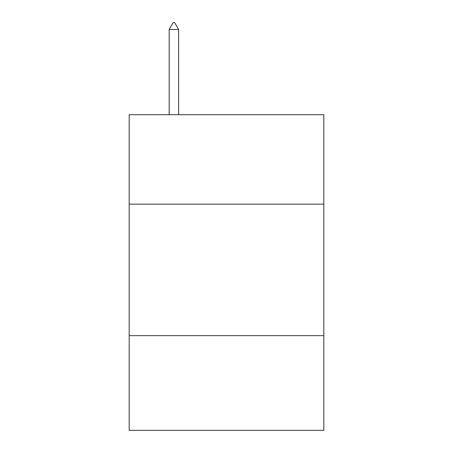 <?xml version="1.0" encoding="UTF-8"?>
<svg xmlns="http://www.w3.org/2000/svg" width="453" height="453" viewBox="0 0 453 453"><rect width="100%" height="100%" fill="white"/><g stroke="black" fill="none" stroke-linecap="round" stroke-linejoin="round"><path stroke-width="0.68" d="M323.821 204.144L323.821 114.711L129.179 114.711L129.179 204.144L323.821 204.144L323.821 430.35L129.179 430.35L129.179 204.144M323.821 335.656L129.179 335.656M178.629 29.49L174.682 22.65L173.103 22.65L169.162 29.49L178.629 29.49L178.629 114.711M169.162 29.49L169.162 114.711"/></g></svg>
